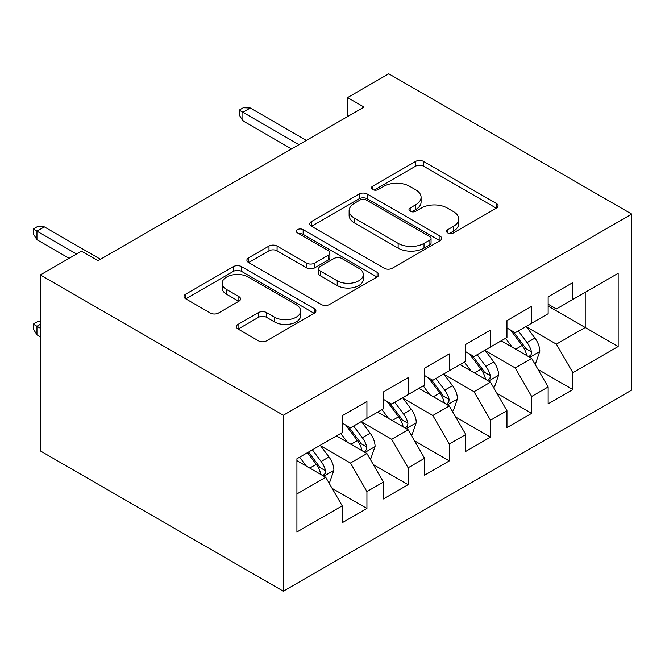 <?xml version="1.0" encoding="UTF-8"?>
<svg xmlns="http://www.w3.org/2000/svg" width="665" height="665" viewBox="0 0 665 665"><rect width="100%" height="100%" fill="white"/><g stroke="black" fill="none" stroke-linecap="round" stroke-linejoin="round"><path stroke-width="1" d="M447.769 232.941A3.998 2.311 0 0 0 453.43 232.941L496.381 208.137A5.719 3.3 0 0 0 498.052 205.809A5.719 3.3 0 0 0 496.381 203.473L423.613 161.462A5.719 3.3 0 0 0 415.525 161.462L372.575 186.258A3.998 2.311 0 0 0 371.403 187.896A3.998 2.311 0 0 0 372.575 189.525A3.998 2.311 0 0 0 378.235 189.525L383.796 186.316A18.296 10.565 0 0 1 409.665 186.316L415.733 189.816A18.296 10.565 0 0 1 421.086 197.289A18.296 10.565 0 0 1 415.733 204.754L410.172 207.962A3.998 2.311 0 0 0 409 209.6A3.998 2.311 0 0 0 410.172 211.229A3.998 2.311 0 0 0 415.833 211.229L421.394 208.02A18.296 10.565 0 0 1 447.262 208.02L453.331 211.528A18.296 10.565 0 0 1 458.684 218.993A18.296 10.565 0 0 1 453.331 226.457L447.769 229.674A3.998 2.311 0 0 0 446.597 231.304A3.998 2.311 0 0 0 447.769 232.941L447.769 229.674M238.062 324.37A5.719 3.3 0 0 0 236.383 326.706A5.719 3.3 0 0 0 238.062 329.042L258.477 340.829A5.719 3.3 0 0 0 266.557 340.829L314.262 313.281A5.719 3.3 0 0 0 315.933 310.954A5.719 3.3 0 0 0 314.262 308.618L241.495 266.607A5.719 3.3 0 0 0 233.415 266.607L185.71 294.146A5.719 3.3 0 0 0 184.03 296.482A5.719 3.3 0 0 0 185.71 298.818L210.364 313.049A5.719 3.3 0 0 0 218.453 313.049L238.868 301.262A5.719 3.3 0 0 0 240.547 298.934A5.719 3.3 0 0 0 238.868 296.598L226.64 289.541A15.295 8.828 0 0 1 222.16 283.29A15.295 8.828 0 0 1 231.603 275.135A15.295 8.828 0 0 1 248.269 277.047L296.174 304.711A15.295 8.828 0 0 1 300.655 310.954A15.295 8.828 0 0 1 291.212 319.109A15.295 8.828 0 0 1 274.545 317.197L266.557 312.583A5.719 3.3 0 0 0 258.477 312.583L238.062 324.37L238.062 329.042M40.332 274.953L283.323 415.243L283.323 591.202L40.332 450.912L40.332 274.953L81.521 251.179L97.996 260.688L364.046 107.082L347.571 97.572L347.571 116.591M347.571 97.572L388.759 73.798L631.75 214.088L283.323 415.243M384.195 268.236A5.719 3.3 0 0 0 392.284 268.236L439.989 240.697A5.719 3.3 0 0 0 441.66 238.361A5.719 3.3 0 0 0 439.989 236.033L367.221 194.022A5.719 3.3 0 0 0 359.133 194.022L311.436 221.561A5.719 3.3 0 0 0 309.757 223.897A5.719 3.3 0 0 0 311.436 226.225L384.195 268.236M299.084 233.806A3.998 2.311 0 0 1 303.149 234.371L303.149 229.616L377.122 272.326A5.719 3.3 0 0 1 378.801 274.662A5.719 3.3 0 0 1 377.122 276.989L329.424 304.528A5.719 3.3 0 0 1 321.336 304.528L248.569 262.525L248.569 257.854A5.719 3.3 0 0 0 246.898 260.19A5.719 3.3 0 0 0 248.569 262.525M248.569 257.854L268.984 246.067A5.719 3.3 0 0 1 277.072 246.067L306.582 263.107A5.719 3.3 0 0 0 314.67 263.107L328.211 255.285A5.719 3.3 0 0 0 329.882 252.949A5.719 3.3 0 0 0 328.211 250.622L297.488 232.883A3.998 2.311 0 0 1 296.316 231.245A3.998 2.311 0 0 1 298.785 229.109A3.998 2.311 0 0 1 303.149 229.616M283.323 591.202L631.75 390.047L631.75 214.088M548.143 306.108L585.208 327.504L585.208 292.317L618.159 273.29L572.856 299.45L572.856 282.567L548.143 296.831L548.143 313.714L531.668 323.223L531.668 306.341L506.963 320.613L506.963 337.496L490.487 347.005L490.487 330.123L465.774 344.387L465.774 361.27L449.299 370.779L449.299 353.896L424.586 368.169L424.586 385.052L408.119 394.561L408.119 377.678L383.406 391.943L383.406 408.825L366.93 418.335L366.93 401.452L342.217 415.725L342.217 432.607L296.914 458.759L296.914 532L342.217 505.841L325.742 477.304L296.914 460.662M618.159 273.29L618.159 346.531L572.856 372.683L556.381 344.154L526.522 326.914M538.052 369.474L572.856 389.565L572.856 372.683M572.856 389.565L548.143 403.838L548.143 386.955L531.668 396.465L515.2 367.928L485.334 350.688M496.871 393.256L531.668 413.347L531.668 396.465M531.668 413.347L506.963 427.612L506.963 410.729L490.487 420.238L474.012 391.71L444.154 374.47M455.683 417.03L490.487 437.121L490.487 420.238M490.487 437.121L465.774 451.394L465.774 434.511L449.299 444.02L432.824 415.484L402.965 398.244M414.503 440.812L449.299 460.903L449.299 444.02M449.299 460.903L424.586 475.167L424.586 458.285L408.119 467.794L391.643 439.266L361.785 422.026M373.314 464.586L408.119 484.677L408.119 467.794M408.119 484.677L383.406 498.95L383.406 482.067L366.93 491.576L350.455 463.039L320.597 445.799M332.126 488.368L366.93 508.459L366.93 491.576M366.93 508.459L342.217 522.723L342.217 505.841M342.217 423.09L350.455 427.853L366.93 418.335M296.914 493.954L325.742 477.304M383.406 399.316L391.643 404.071L408.119 394.561M350.455 463.039L366.93 453.53L336.457 435.932M383.406 482.067L366.93 453.53M424.586 375.534L432.824 380.297L449.299 370.779M391.643 439.266L408.119 429.748L377.637 412.159M424.586 458.285L408.119 429.748M465.774 351.76L474.012 356.515L490.487 347.005M432.824 415.484L449.299 405.974L418.825 388.377M465.774 434.511L449.299 405.974M506.963 327.978L515.2 332.741L531.668 323.223M474.012 391.71L490.487 382.192L460.005 364.603M506.963 410.729L490.487 382.192M548.143 304.204L556.381 308.959L572.856 299.45M515.2 367.928L531.668 358.418L501.194 340.821M548.143 386.955L531.668 358.418M556.381 344.154L585.208 327.504L618.159 346.531M449.365 233.506L453.331 231.221A18.296 10.565 0 0 0 458.684 223.748L458.684 218.993M421.086 197.289L421.086 202.044A18.296 10.565 0 0 1 415.733 209.508L411.776 211.794M496.306 208.187L423.613 166.217A5.719 3.3 0 0 0 415.525 166.217L374.179 190.09M439.914 240.747L367.221 198.777A5.719 3.3 0 0 0 359.133 198.777L311.511 226.275M429.881 239.999A3.998 2.311 0 0 0 431.053 238.361A3.998 2.311 0 0 0 429.881 236.732L366.008 199.857A3.998 2.311 0 0 0 360.347 199.857L354.487 203.241A18.296 10.565 0 0 0 349.125 210.705A18.296 10.565 0 0 0 354.487 218.178L398.144 243.382A18.296 10.565 0 0 0 424.021 243.382L429.881 239.999L429.881 244.753A3.998 2.311 0 0 0 431.053 243.124L431.053 238.361M349.125 210.705L349.125 215.46A18.296 10.565 0 0 0 354.487 222.933L354.487 218.178M429.881 244.753L424.021 248.136A18.296 10.565 0 0 1 398.144 248.136L354.487 222.933M248.644 262.567L268.984 250.821L268.984 246.067M329.882 252.949L329.882 257.704A5.719 3.3 0 0 1 328.211 260.04L314.67 267.862A5.719 3.3 0 0 1 306.582 267.862L277.072 250.821A5.719 3.3 0 0 0 268.984 250.821M303.149 234.371L377.047 277.039M337.205 280.788A15.295 8.828 0 0 0 353.871 282.7A15.295 8.828 0 0 0 363.314 274.545A15.295 8.828 0 0 0 358.834 268.294L341.951 258.552A5.719 3.3 0 0 0 333.872 258.552L320.331 266.374A5.719 3.3 0 0 0 318.651 268.71A5.719 3.3 0 0 0 320.331 271.037L337.205 280.788L337.205 285.543A15.295 8.828 0 0 0 353.871 287.455A15.295 8.828 0 0 0 363.314 279.3L363.314 274.545M318.651 268.71L318.651 273.465A5.719 3.3 0 0 0 320.331 275.792L320.331 271.037M337.205 285.543L320.331 275.792M300.655 310.954L300.655 315.709A15.295 8.828 0 0 1 291.212 323.863A15.295 8.828 0 0 1 274.545 321.951L266.557 317.338A5.719 3.3 0 0 0 258.477 317.338L238.137 329.084M222.16 283.29L222.16 288.053A15.295 8.828 0 0 0 226.64 294.296L226.64 289.541M238.793 301.312L226.64 294.296M314.188 313.331L241.495 271.362A5.719 3.3 0 0 0 233.415 271.362L185.784 298.859M534.718 363.697L535.707 363.123L539.822 351.236A15.436 8.911 -120 0 0 534.901 338.094L526.148 326.415M512.208 347.18L505.558 338.302M502.449 341.544L501.693 340.538M528.758 356.739L531.152 354.586L531.493 351.893A15.436 8.911 -120 0 0 527.071 342.608L518.326 330.929M513.33 331.66L524.136 346.083A7.864 4.539 60 0 1 525.566 348.477L531.493 351.893M510.612 330.089L522.133 345.468A15.436 8.911 60 0 1 526.547 354.744L526.863 355.642M298.976 144.654L242.883 112.269L242.883 120.831L239.176 114.887L239.176 110.124L242.883 112.269L250.298 107.988L306.39 140.373M242.883 120.831L291.561 148.935M239.176 110.124L243.29 107.747L250.298 107.988M493.53 387.479L494.519 386.905L498.642 375.01A15.436 8.911 -120 0 0 493.713 361.868L484.968 350.189M471.019 370.962L464.37 362.084M461.261 365.326L460.504 364.312M487.578 380.513L489.972 378.368L490.305 375.675A15.436 8.911 -120 0 0 485.891 366.39L477.138 354.711M472.142 355.434L482.948 369.865A7.864 4.539 60 0 1 484.378 372.25L490.305 375.675M469.432 353.871L480.945 369.241A15.436 8.911 60 0 1 485.367 378.526L485.674 379.416M452.35 411.253L453.339 410.679L457.454 398.792A15.436 8.911 -120 0 0 452.524 385.65L443.779 373.971M429.839 394.736L423.189 385.858M420.081 389.1L419.316 388.094M446.39 404.295L448.784 402.142L449.124 399.449A15.436 8.911 -120 0 0 444.702 390.164L435.957 378.485M430.962 379.216L441.768 393.638A7.864 4.539 60 0 1 443.198 396.032L449.124 399.449M428.243 377.645L439.764 393.023A15.436 8.911 60 0 1 444.178 402.3L444.494 403.198M411.161 435.035L412.15 434.461L416.265 422.574A15.436 8.911 -120 0 0 411.344 409.424L402.591 397.745M388.651 418.518L382.001 409.64M378.892 412.882L378.136 411.868M405.209 428.069L407.595 425.924L407.936 423.231A15.436 8.911 -120 0 0 403.522 413.946L394.769 402.267M389.773 402.99L400.579 417.421A7.864 4.539 60 0 1 402.009 419.806L407.936 423.231M387.063 401.427L398.576 416.797A15.436 8.911 60 0 1 402.99 426.082L403.306 426.972M369.981 458.808L370.97 458.235L375.085 446.348A15.436 8.911 -120 0 0 370.156 433.206L361.411 421.527M347.471 442.292L340.812 433.414M337.704 436.656L336.947 435.65M364.021 451.851L366.415 449.698L366.748 447.005A15.436 8.911 -120 0 0 362.334 437.72L353.581 426.041M348.593 426.772L359.399 441.194A7.864 4.539 60 0 1 360.821 443.588L366.748 447.005M345.875 425.201L357.388 440.579A15.436 8.911 60 0 1 361.81 449.856L362.117 450.754M328.793 482.59L329.782 482.017L333.897 470.13A15.436 8.911 -120 0 0 328.976 456.98L320.222 445.301M306.282 466.074L299.632 457.196M322.841 475.625L325.227 473.48L325.567 470.787A15.436 8.911 -120 0 0 321.145 461.502L312.4 449.823M308.535 452.05L318.211 464.976A7.864 4.539 60 0 1 319.641 467.362L325.567 470.787M307.454 452.674L316.207 464.353A15.436 8.911 60 0 1 320.621 473.638L320.937 474.527M40.332 324.321L36.957 326.274L36.957 334.828L40.332 336.781M36.957 334.828L33.25 328.884L33.25 324.129L40.332 328.219M33.25 324.129L37.365 321.752L40.332 321.852M76.575 254.03L36.957 231.154L36.957 239.716L33.25 233.772L33.25 229.018L36.957 231.154L44.372 226.881L100.465 259.267M36.957 239.716L69.16 258.311M33.25 229.018L37.365 226.64L44.372 226.881M453.331 231.221L453.331 226.457M410.172 211.229L410.172 207.962M415.733 209.508L415.733 204.754M372.575 189.525L372.575 186.258M415.525 166.217L415.525 161.462M423.613 166.217L423.613 161.462M496.381 208.137L496.381 203.473M311.436 226.225L311.436 221.561M359.133 198.777L359.133 194.022M367.221 198.777L367.221 194.022M439.989 240.697L439.989 236.033M398.144 248.136L398.144 243.382M424.021 248.136L424.021 243.382M277.072 250.821L277.072 246.067M306.582 267.862L306.582 263.107M314.67 267.862L314.67 263.107M328.211 260.04L328.211 255.285M377.122 276.989L377.122 272.326M258.477 317.338L258.477 312.583M266.557 317.338L266.557 312.583M274.545 321.951L274.545 317.197M238.868 301.262L238.868 296.598M185.71 298.818L185.71 294.146M233.415 271.362L233.415 266.607M241.495 271.362L241.495 266.607M314.262 313.281L314.262 308.618M529.739 357.305L539.722 351.536M527.071 342.608L534.901 338.094M515.683 349.192L522.133 345.468M488.551 381.078L498.534 375.309M485.891 366.39L493.713 361.868M474.494 372.965L480.945 369.241M447.362 404.86L457.354 399.091M444.702 390.164L452.524 385.65M433.314 396.747L439.764 393.023M406.182 428.634L416.165 422.865M403.522 413.946L411.344 409.424M392.126 420.521L398.576 416.797M364.994 452.416L374.985 446.647M362.334 437.72L370.156 433.206M350.945 444.303L357.388 440.579M323.813 476.19L333.797 470.421M321.145 461.502L328.976 456.98M309.757 468.077L316.207 464.353"/></g></svg>
